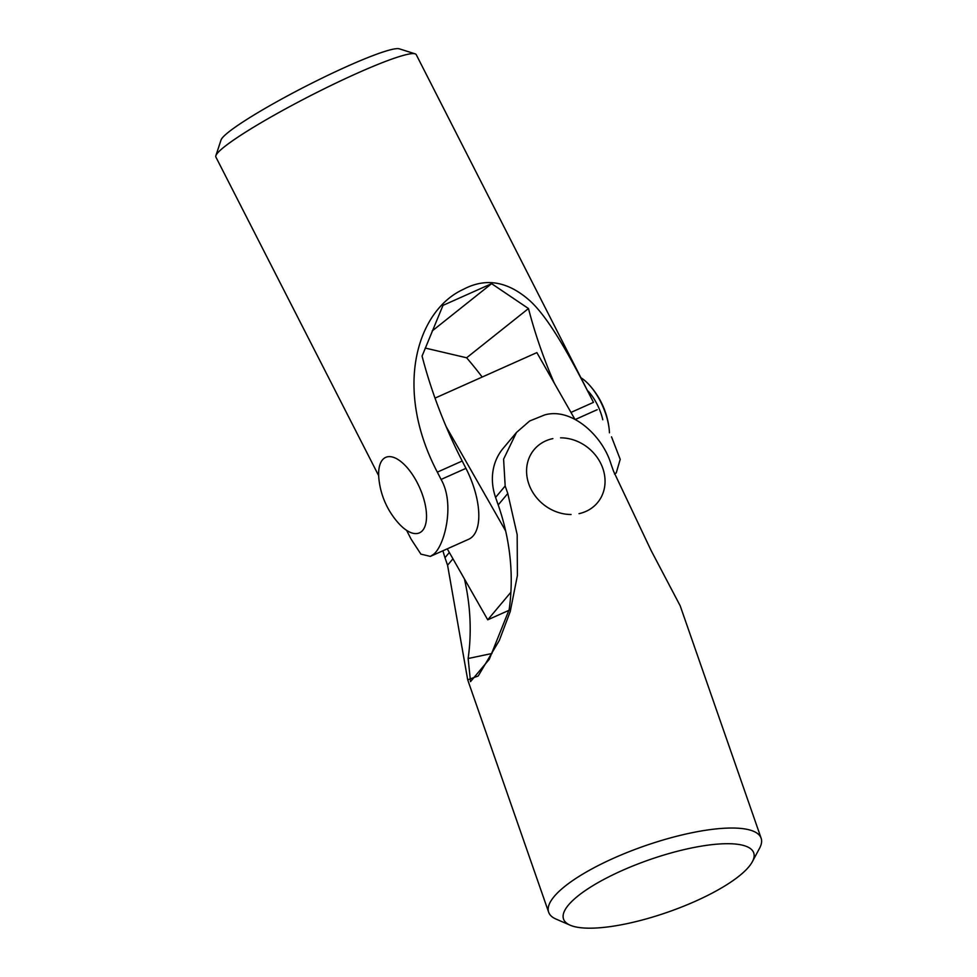 <?xml version="1.0" encoding="UTF-8"?>
<svg xmlns="http://www.w3.org/2000/svg" width="977" height="977" viewBox="0 0 977 977"><rect width="100%" height="100%" fill="white"/><g stroke="black" fill="none" stroke-linecap="round" stroke-linejoin="round"><path stroke-width="1.47" d="M378.991 468.777A41.339 18.612 65.9 0 1 406.627 467.018A41.339 18.612 65.9 0 1 426.18 521.437A41.339 18.612 65.9 0 1 398.689 523.379A78.258 78.258 0 0 1 378.929 479.145A41.339 18.612 65.9 0 1 378.991 468.777M588.166 391.154A31.887 14.362 65.9 0 1 602.785 419.756M581.51 378.111A41.339 18.612 65.9 0 1 589.424 385.097A41.339 18.612 65.9 0 1 609.196 429.33A41.339 18.612 65.9 0 1 609.44 432.799M579.007 513.658A41.339 36.064 40 0 0 603.945 472.172A41.339 36.064 40 0 0 560.566 437.83M552.872 438.612A41.339 36.064 40 0 0 527.653 480.025A41.339 36.064 40 0 0 571.057 514.5M378.673 475.677L215.868 157.016A112.502 11.565 -27.1 0 1 215.868 155.685A112.502 11.565 -27.1 0 1 224.344 146.819A112.502 11.565 -27.1 0 1 329.127 86.379A112.502 11.565 -27.1 0 1 415.164 53.857A112.502 11.565 -27.1 0 1 416.239 54.651L593.466 402.365C572.998 362.418 550.564 319.418 529.681 300.574C507.808 281.242 485.728 277.492 463.452 289.314C417.777 309.99 392.803 387.075 437.33 472.135L441.079 479.451C455.49 504.242 444.205 547.596 432.811 554.851L430.344 556.389L420.879 554.118L411.158 539.243L406.615 530.364M415.164 53.857L399.41 48.85A100.692 10.356 152.9 0 0 322.41 77.965A100.692 10.356 152.9 0 0 228.618 132.054A100.692 10.356 152.9 0 0 221.034 139.98L215.868 155.685M614.521 474.04L616.243 472.892L620.212 459.349L611.529 436.866M430.344 556.389L468.691 539.255A59.06 26.587 -114.1 0 0 471.329 537.643A59.06 26.587 -114.1 0 0 465.944 468.349L462.194 461.022A240.562 108.3 65.9 0 1 422.076 356.092L442.984 305.386L491.614 283.66L528.484 308.549A240.562 108.3 -114.1 0 0 554.362 383.314M425.251 348.068L466.615 357.777A240.562 108.3 65.9 0 1 482.174 377.049M466.615 357.777L528.484 308.549M432.176 330.959L491.614 283.66M752.339 861.738L759.593 848.183A112.502 31.032 160.8 0 0 761.132 838.217A112.502 31.032 160.8 0 0 690.263 833.088A112.502 31.032 160.8 0 0 548.647 912.225A112.502 31.032 160.8 0 0 556.035 919.076L570.153 925.195A100.692 27.771 -19.2 0 1 589.436 887.824A100.692 27.771 -19.2 0 1 690.287 848.231A100.692 27.771 -19.2 0 1 752.339 861.738A100.692 27.771 -19.2 0 1 626.965 923.656A100.692 27.771 -19.2 0 1 570.153 925.195M464.405 578.897A240.562 209.835 -140 0 1 468.13 658.522L470.523 681.628L489.282 659.292L509.164 609.648A240.562 209.835 40 0 0 498.197 504.914L495.583 497.403L505.17 485.984L503.595 459.153L516.479 432.469L529.619 421.014L544.629 414.944C571.423 407.189 602.247 435.315 610.894 463.66L613.507 471.158L651.048 550.393L680.2 605.825L761.132 838.217M505.17 485.984L507.784 493.495L517.175 534.675L517.395 575.538L510.238 611.529L499.308 640.448L478.217 675.986L467.702 679.833L447.576 565.219L444.962 557.708L449.347 552.493M442.886 550.784L444.962 557.708M516.479 432.469L503.204 448.272A59.06 51.512 40 0 0 495.583 497.403M468.13 658.522L491.981 653.491M435.021 398.115L536.861 352.612L574.842 419.206M446.135 426.583L505.646 530.926M447.258 548.83L487.743 619.809L510.886 592.245M508.932 610.344L487.743 619.809M465.944 468.349L441.079 479.451M437.33 472.135L462.194 461.022M570.971 412.428L593.466 402.365M597.203 409.693L575.343 419.463M498.197 504.914L507.784 493.495M447.576 565.219L452.949 558.807M609.196 429.33A78.258 78.258 0 0 0 589.424 385.097M467.702 679.833L548.647 912.225"/></g></svg>

